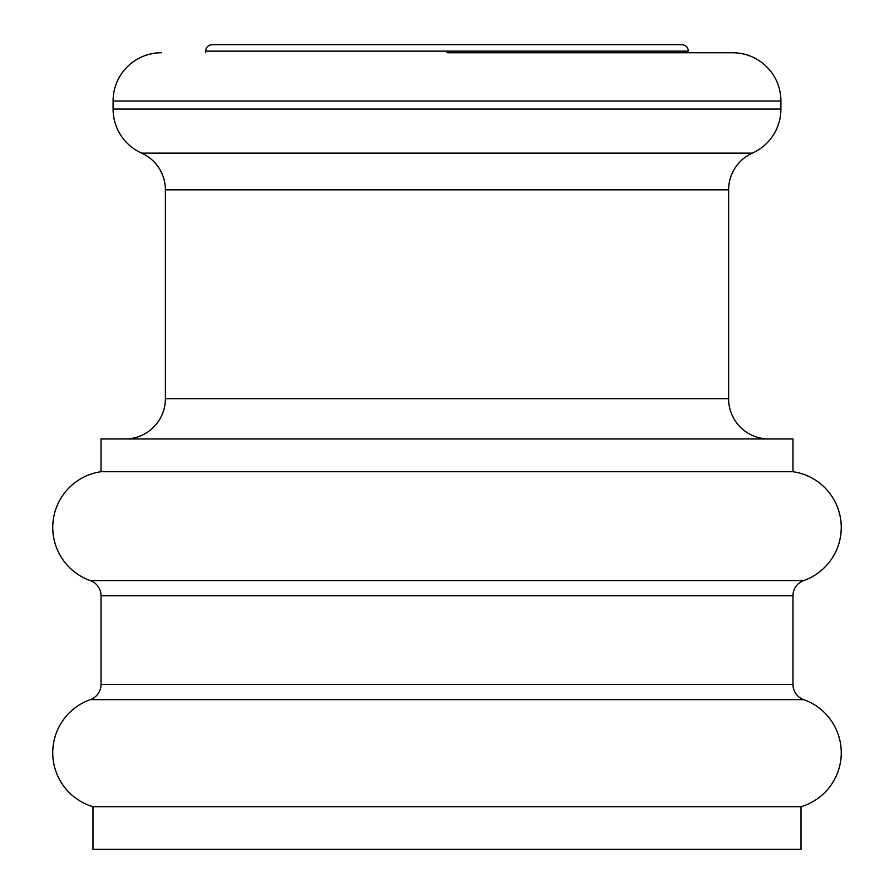 <?xml version="1.0" encoding="UTF-8"?>
<svg xmlns="http://www.w3.org/2000/svg" width="894" height="894" viewBox="0 0 894 894"><rect width="100%" height="100%" fill="white"/><g stroke="black" fill="none" stroke-linecap="round" stroke-linejoin="round"><path stroke-width="1.34" d="M447 52.746L732.633 52.746L447 52.746M447 44.7L681.943 44.7C685.888 45.113 688.034 47.259 688.38 51.137L205.62 51.137C205.966 47.259 208.112 45.113 212.057 44.7L447 44.7M732.633 52.746A48.276 48.276 0 0 1 780.909 101.022L113.091 101.022A48.276 48.276 0 0 1 161.367 52.746M780.909 101.022L780.909 109.068L113.091 109.068L113.091 101.022M125.16 438.954A40.23 40.23 0 0 0 165.39 398.724L165.39 189.83A40.23 40.23 -90 0 0 141.621 153.12A48.276 48.276 90 0 1 113.091 109.068M165.39 189.83L728.61 189.83A40.23 40.23 90 0 1 752.379 153.12A48.276 48.276 -90 0 0 780.909 109.068M728.61 189.83L728.61 398.724A40.23 40.23 0 0 0 768.84 438.954M792.978 471.719L101.022 471.719L101.022 438.954L792.978 438.954L792.978 471.719A56.322 56.322 0 0 1 803.706 580.564A16.092 16.092 90 0 0 792.978 595.728L792.978 684.48A16.092 16.092 0 0 0 803.706 699.644A56.322 56.322 0 0 1 801.024 806.723L801.024 849.3L92.976 849.3L92.976 806.723L801.024 806.723M101.022 471.719A56.322 56.322 0 0 0 90.294 580.564L803.706 580.564M92.976 806.723A56.322 56.322 0 0 1 90.294 699.644A16.092 16.092 0 0 0 101.022 684.48L101.022 595.728A16.092 16.092 -90 0 0 90.294 580.564M141.621 153.12L752.379 153.12M165.39 398.724L728.61 398.724M101.022 595.728L792.978 595.728M101.022 684.48L792.978 684.48M90.294 699.644L803.706 699.644M688.38 52.746L688.38 51.137M205.62 52.746L205.62 51.137"/></g></svg>
